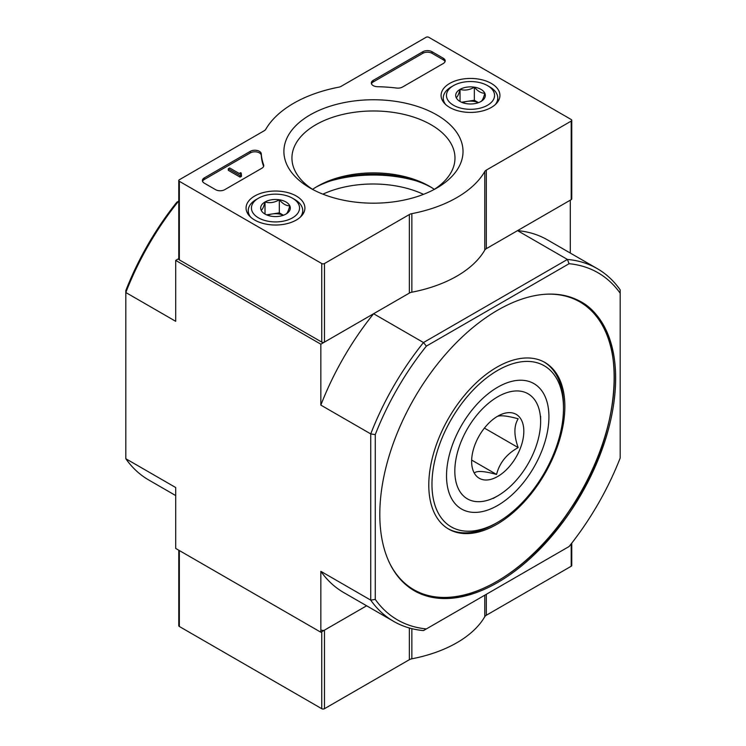 <?xml version="1.0" encoding="UTF-8"?>
<svg xmlns="http://www.w3.org/2000/svg" width="746" height="746" viewBox="0 0 746 746"><rect width="100%" height="100%" fill="white"/><g stroke="black" fill="none" stroke-linecap="round" stroke-linejoin="round"><path stroke-width="1.12" d="M178.77 201.019L178.574 201.14A203.649 117.579 120 0 0 125.813 292.516L125.813 458.725L175.702 487.53L175.702 548.441L320.845 632.235L366.64 605.789L324.473 630.146L324.473 708.7L409.349 659.697A6.416 3.702 0 0 1 411.857 658.802A115.453 66.655 0 0 0 484.769 616.7A6.416 3.702 0 0 1 486.317 615.254L571.203 566.251A1.921 1.11 0 0 0 571.762 565.468L571.762 543.125M375.266 434.62A200.441 115.723 -60 0 1 426.367 346.116L569.086 263.711L567.426 259.44A203.649 117.579 -60 0 1 597.285 268.644A203.649 117.579 -60 0 1 620.187 289.896L620.187 458.016A200.441 115.723 -60 0 1 569.086 546.52L423.486 630.584A203.649 117.579 -60 0 1 393.636 621.371A203.649 117.579 -60 0 1 370.734 600.129L375.266 599.42L375.266 434.62L370.734 433.911L320.845 405.106L320.845 344.195L175.702 260.401L175.702 321.312L125.813 292.516L125.813 290.595A200.441 115.723 120 0 1 176.914 202.101L178.77 201.252M320.845 632.235L320.845 571.324L370.734 600.129L370.734 433.911A203.649 117.579 -60 0 1 423.486 342.545L426.367 346.116M497.722 310.15A166.768 96.281 -60 0 1 581.106 301.897A166.768 96.281 -60 0 1 581.106 494.458A166.768 96.281 -60 0 1 414.347 590.748A166.768 96.281 -60 0 1 388.778 457.111A166.768 96.281 -60 0 1 497.722 310.15M426.367 628.925A200.441 115.723 -60 0 1 375.266 599.42M569.086 263.711A200.441 115.723 -60 0 1 620.187 293.215M570.298 253.062L570.298 200.17L517.538 230.635L567.426 259.44L423.486 342.545L373.597 313.74L320.845 344.195M322.887 194.156A80.176 46.289 180 0 1 423.523 194.342M178.77 258.629L175.702 260.401M393.636 621.371L343.747 592.576A203.649 117.579 -60 0 1 320.845 571.324M320.845 405.106A203.649 117.579 -60 0 1 373.597 313.74M517.538 230.635A203.649 117.579 -60 0 1 547.396 239.839L597.285 268.644M125.813 458.725A203.649 117.579 120 0 0 148.715 479.976L175.702 495.558M544.235 362.09A96.215 55.549 -60 0 1 563.491 405.731L563.491 408.351A93.008 53.693 -60 0 1 497.731 522.256A93.008 53.693 -60 0 1 431.962 484.285A93.008 53.693 -60 0 1 497.722 370.38A93.008 53.693 -60 0 1 563.491 408.351M497.731 522.256L495.456 523.571A96.215 55.549 -60 0 1 448.038 528.718M496.817 367.237A96.215 55.549 -60 0 1 544.925 362.472A96.215 55.549 -60 0 1 544.925 473.57A96.215 55.549 -60 0 1 448.71 529.119A96.215 55.549 -60 0 1 433.967 452.02A96.215 55.549 -60 0 1 496.817 367.237M497.722 387.202A72.399 41.804 -60 0 1 548.925 416.762A72.399 41.804 -60 0 1 497.722 505.434A72.399 41.804 -60 0 1 446.528 475.873A72.399 41.804 -60 0 1 497.722 387.202L497.722 387.202M178.77 550.212L178.77 625.689A1.921 1.11 0 0 0 179.338 626.481L321.75 708.7A1.921 1.11 0 0 0 324.473 708.7M321.75 630.146A1.921 1.11 0 0 0 324.473 630.146M443.301 63.485A6.416 3.702 0 0 0 445.175 60.864A6.416 3.702 0 0 0 443.301 58.244L431.962 51.698A6.416 3.702 0 0 0 422.889 51.698L373.205 80.382A6.416 3.702 0 0 0 371.331 83.002A6.416 3.702 0 0 0 377.513 86.704A112.245 64.809 0 0 1 396.62 88.056A6.416 3.702 0 0 0 402.476 87.049L443.301 63.485M409.349 214.54A6.416 3.702 0 0 1 411.857 213.645A115.453 66.655 0 0 0 484.769 171.543A6.416 3.702 0 0 1 486.317 170.097L571.203 121.094A1.921 1.11 0 0 0 571.762 120.311A1.921 1.11 0 0 0 571.203 119.519L428.782 37.3A1.921 1.11 0 0 0 426.069 37.3L341.183 86.303A6.416 3.702 0 0 1 338.684 87.198A115.453 66.655 0 0 0 265.762 129.3A6.416 3.702 0 0 1 264.215 130.746L179.338 179.749A1.921 1.11 0 0 0 178.77 180.532A1.921 1.11 0 0 0 179.338 181.315L321.75 263.543A1.921 1.11 0 0 0 324.473 263.543L409.349 214.54L409.349 293.094L324.473 342.097A1.921 1.11 0 0 1 321.75 342.097L179.338 259.878A1.921 1.11 0 0 1 178.77 259.095L178.77 180.532M310.122 188.039A89.567 51.716 180 0 1 310.122 188.029A89.567 51.716 180 0 1 310.122 114.903A89.567 51.716 180 0 1 436.792 114.903A89.567 51.716 180 0 1 436.792 188.029A89.567 51.716 180 0 1 310.122 188.039M296.293 220.042A29.42 16.99 180 0 1 264.392 223.763A29.42 16.99 180 0 1 246.068 208.237A29.42 16.99 180 0 1 275.488 191.041A29.42 16.99 180 0 1 304.909 208.237A29.42 16.99 180 0 1 296.293 220.042M491.316 107.443A29.42 16.99 180 0 1 459.424 111.163A29.42 16.99 180 0 1 441.091 95.637A29.42 16.99 180 0 1 470.512 78.442A29.42 16.99 180 0 1 499.932 95.637A29.42 16.99 180 0 1 491.316 107.443M261.277 153.807A6.416 3.702 0 0 0 257.221 150.496A6.416 3.702 0 0 0 250.33 151.326L204.283 177.912A6.416 3.702 0 0 0 202.399 180.532A6.416 3.702 0 0 0 204.283 183.152L215.622 189.698A6.416 3.702 0 0 0 224.686 189.698L261.883 168.223A6.416 3.702 0 0 0 263.758 165.612A6.416 3.702 0 0 0 263.627 164.847A112.245 64.809 0 0 1 261.277 153.807L261.277 155.382A112.245 64.809 0 0 0 263.618 166.395M411.857 213.645L411.857 292.199A6.416 3.702 0 0 0 409.349 293.094M411.857 292.199A115.453 66.655 0 0 0 484.769 250.096A6.416 3.702 0 0 1 486.317 248.66L571.203 199.648A1.921 1.11 0 0 0 571.762 198.865L571.762 120.311M330.152 181.045A95.246 54.99 180 0 1 416.753 181.045M313.096 189.68A81.519 47.063 180 0 1 291.956 159.075A81.519 47.063 180 0 1 373.457 110.977A81.519 47.063 180 0 1 454.957 159.075A81.519 47.063 180 0 1 433.808 189.68M312.593 189.353A79.207 45.73 180 0 1 317.451 186.286A79.207 45.73 180 0 1 429.463 186.286A79.207 45.73 180 0 1 434.312 189.353M315.642 187.358A84.494 48.779 180 0 1 431.272 187.358M240.566 173.464A0.96 0.559 0 0 0 240.566 174.247L241.247 173.072L240.566 172.68L239.252 173.492L229.675 167.962L228.313 168.755L240.109 175.562L241.471 174.769L240.566 174.247M241.247 174.639L241.247 173.072M240.109 175.562L240.109 177.128L228.313 170.321L228.313 168.755M240.109 177.128L241.471 176.345L241.471 174.769M261.277 155.382A6.416 3.702 0 0 0 257.221 152.072A6.416 3.702 0 0 0 250.33 152.902L204.283 179.488A6.416 3.702 0 0 0 202.548 181.315M445.036 61.657A6.416 3.702 0 0 0 443.301 59.82L431.962 53.274A6.416 3.702 0 0 0 422.889 53.274L373.205 81.957A6.416 3.702 0 0 0 371.471 83.794M456.207 97.642C457.475 97.017 458.753 94.266 460.04 89.38C464.777 90.76 469.551 90.024 474.344 87.17C477.832 91.292 481.319 93.306 484.825 93.222C483.548 98.062 482.27 100.822 480.983 101.475A14.817 8.551 180 0 1 466.679 103.694A14.817 8.551 180 0 1 460.04 101.475A14.817 8.551 180 0 1 456.207 97.642A14.817 8.551 180 0 1 460.04 89.38A14.817 8.551 180 0 1 474.344 87.17A14.817 8.551 180 0 1 484.825 93.222A14.817 8.551 180 0 1 480.983 101.475M487.52 105.251A24.049 13.885 180 0 1 453.503 105.251A24.049 13.885 180 0 1 453.503 85.613A24.049 13.885 180 0 1 487.52 85.613A24.049 13.885 180 0 1 487.52 105.251M445.679 104.543A27.257 15.741 180 0 1 443.255 98.052A27.257 15.741 180 0 1 451.237 86.918L453.503 85.613M487.52 85.613L489.786 86.918A27.257 15.741 180 0 1 497.768 98.052A27.257 15.741 180 0 1 495.344 104.543M478.475 102.64L474.344 100.262L467.192 101.372A12.831 7.404 180 0 1 478.382 102.678M462.641 102.678A12.831 7.404 180 0 1 467.192 101.372L461.56 102.239M474.344 100.262L474.344 87.17M460.04 101.344L460.04 89.38M261.175 210.241C262.452 209.617 263.73 206.866 265.017 201.98C269.754 203.36 274.519 202.623 279.321 199.769C282.799 203.882 286.296 205.905 289.793 205.812C288.525 210.661 287.247 213.412 285.96 214.074A14.817 8.551 180 0 1 271.656 216.293A14.817 8.551 180 0 1 265.017 214.074A14.817 8.551 180 0 1 261.175 210.241A14.817 8.551 180 0 1 265.017 201.98A14.817 8.551 180 0 1 279.321 199.769A14.817 8.551 180 0 1 289.793 205.812A14.817 8.551 180 0 1 285.96 214.074M292.497 217.851A24.049 13.885 180 0 1 258.48 217.851A24.049 13.885 180 0 1 258.48 198.212A24.049 13.885 180 0 1 292.497 198.212A24.049 13.885 180 0 1 292.497 217.851M250.656 217.142A27.257 15.741 180 0 1 248.231 210.652A27.257 15.741 180 0 1 256.214 199.518L258.48 198.212M292.497 198.212L294.763 199.518A27.257 15.741 180 0 1 302.745 210.652A27.257 15.741 180 0 1 300.321 217.142M283.443 215.24L279.321 212.862L272.169 213.971A12.831 7.404 180 0 1 283.359 215.277M267.618 215.277A12.831 7.404 180 0 1 272.169 213.971L266.527 214.839M279.321 212.862L279.321 199.769M265.017 213.943L265.017 201.98M496.566 416.846C499.354 414.972 506.553 415.615 518.172 418.776C513.826 425.845 513.826 435.45 518.172 447.581C506.683 453.941 499.484 462.902 496.566 474.447C485.077 471.304 477.878 470.661 474.969 472.526M497.722 416.184A36.908 21.308 -60 0 1 523.823 431.253A36.908 21.308 -60 0 1 497.722 476.461A36.908 21.308 -60 0 1 471.631 461.392A36.908 21.308 -60 0 1 497.722 416.184M540.626 421.555A60.668 35.025 -60 0 1 497.722 495.857A60.668 35.025 -60 0 1 454.827 471.09A60.668 35.025 -60 0 1 497.722 396.788A60.668 35.025 -60 0 1 540.626 421.555L540.626 416.287M496.566 474.447L471.892 460.207M518.172 447.581L484.406 428.092M545.699 294.232A166.125 95.917 -60 0 1 579.884 493.749A166.125 95.917 -60 0 1 389.999 563.901M179.338 550.539L179.338 626.481M321.75 631.713L321.75 708.7M409.349 628.001L409.349 659.697M411.857 628.664L411.857 658.802M484.769 595.205L484.769 616.7M486.317 594.31L486.317 615.254M571.203 543.853L571.203 566.251M179.338 181.315L179.338 259.878M321.75 263.543L321.75 342.097M324.473 263.543L324.473 342.097M484.769 171.543L484.769 250.096M486.317 170.097L486.317 248.66M571.203 121.094L571.203 199.648M263.627 166.367L263.627 164.847M204.283 179.488L204.283 177.912M250.33 152.902L250.33 151.326M443.301 59.82L443.301 58.244M431.962 53.274L431.962 51.698M422.889 53.274L422.889 51.698M373.205 81.957L373.205 80.382M579.745 301.104C629.913 326.72 624.271 432.913 568.937 511.439C524.149 579.222 453.186 615.105 412.986 589.955M443.255 98.052L443.255 101.829M497.768 98.052L497.768 101.829M248.231 210.652L248.231 214.419M302.745 210.652L302.745 214.419M497.722 495.857L493.171 498.487"/></g></svg>
